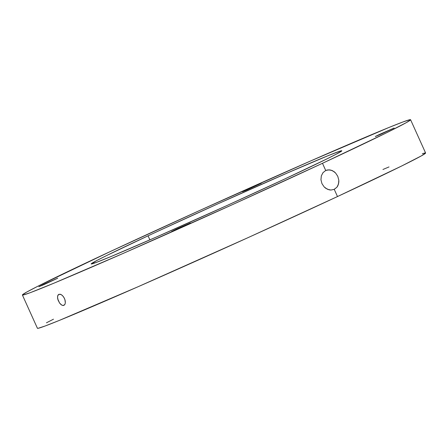<?xml version="1.0" encoding="UTF-8"?>
<svg xmlns="http://www.w3.org/2000/svg" width="448" height="448" viewBox="0 0 448 448"><rect width="100%" height="100%" fill="white"/><g stroke="black" fill="none" stroke-linecap="round" stroke-linejoin="round"><path stroke-width="0.67" d="M57.932 295.193L58.89 294.291L61.018 294.515L62.569 295.686L63.941 297.489L64.915 299.645L65.341 302.848L64.876 304.466L63.896 305.379L62.558 305.435L61.057 304.629L59.612 303.094L57.697 298.855L57.518 296.789L58.352 294.644L60.25 294.224L61.796 295.008L63.286 296.52L64.49 298.542L65.206 300.765L65.341 302.848L64.876 304.466L63.263 305.519L61.818 305.138L59.612 303.094L57.999 299.958L57.518 296.789L57.932 295.193M334.242 189.347L330.876 190.047L327.348 189.218L324.212 186.978L321.966 183.663L320.953 179.771L321.328 175.89L323.014 172.631L325.73 170.498L322.476 163.29A212.957 4.088 155.7 0 1 124.757 252.717A212.957 4.088 155.7 0 1 22.4 295.002A212.957 4.088 155.7 0 1 110.505 251.446L38.024 286.149L26.566 292.158L22.406 294.907L23.122 295.025L30.122 292.734L53.883 283.203L123.049 253.473L233.313 204.243L322.476 163.29L386.613 132.748L406.414 122.578L410.575 119.823L409.858 119.706L402.858 122.002L388.702 127.574L309.932 161.263L199.668 210.487L110.505 251.446A212.957 4.088 155.7 0 1 308.218 162.014A212.957 4.088 155.7 0 1 410.581 119.734A212.957 4.088 155.7 0 1 322.476 163.29L325.73 170.498L329.056 169.814L332.494 170.677L335.541 172.95L337.758 176.282L338.806 180.169L338.52 184.005L336.93 187.225L334.242 189.347L337.495 196.554L334.242 189.347L330.876 190.047L329.101 189.823L325.702 188.261L324.212 186.978L321.966 183.663L320.953 179.771L321.328 175.89L323.014 172.631L325.73 170.498L327.342 169.966L330.798 170.055L334.102 171.657L335.541 172.95L337.758 176.282L338.806 180.169L338.834 182.123L337.882 185.718L336.93 187.225L333.962 189.476M379.562 134.406L379.697 134.714L379.562 134.406L394.134 128.016L380.251 134.467L375.278 136.522L379.562 134.406L394.134 128.01L381.002 134.142L375.441 136.489L379.562 134.406M175.885 229.398L176.019 229.701L175.885 229.398L177.52 228.637L190.456 223.003L176.574 229.46L171.601 231.515L175.885 229.398L190.456 223.003L175.706 229.841L171.601 231.51L175.885 229.398M43.126 284.609L43.26 284.911L43.126 284.609L44.766 283.847L57.697 278.214L43.814 284.67L38.847 286.726L43.126 284.609L57.697 278.208L42.946 285.051L38.847 286.72L43.126 284.609M246.803 189.616L246.938 189.924L246.803 189.616L248.438 188.854L261.374 183.226L247.492 189.678L242.525 191.733L246.803 189.616L261.374 183.221L246.624 190.058L242.525 191.727L246.803 189.616M284.928 178.909A137.508 2.638 155.7 0 1 157.259 236.65A137.508 2.638 155.7 0 1 91.162 263.956A137.508 2.638 155.7 0 1 148.053 235.827L149.884 239.882L148.053 235.827L158.676 230.888L217.918 203.823L287.302 173.018L327.69 155.842L339.685 151.234L341.813 150.842L336 154.302L326.34 159.186L284.928 178.909L227.349 205.352L156.15 237.138L111.496 256.334L96.146 262.489L91.168 263.894L96.975 260.434L106.641 255.55L148.053 235.827A137.508 2.638 155.7 0 1 275.722 178.08A137.508 2.638 155.7 0 1 341.818 150.78A137.508 2.638 155.7 0 1 284.928 178.909M37.425 328.177L38.142 328.294L45.142 325.998L59.298 320.426L138.068 286.737L248.332 237.513L337.495 196.554A212.957 4.088 -24.3 0 0 425.6 152.998L410.581 119.734M22.4 295.002L37.419 328.266A212.957 4.088 -24.3 0 0 139.782 285.986A212.957 4.088 -24.3 0 0 337.495 196.554L401.632 166.012L421.434 155.842L425.6 152.998M424.878 152.975L422.296 153.703M389.01 166.93L382.945 169.484M53.502 319.183L46.424 322.812M325.73 170.498L326.015 170.374"/></g></svg>
